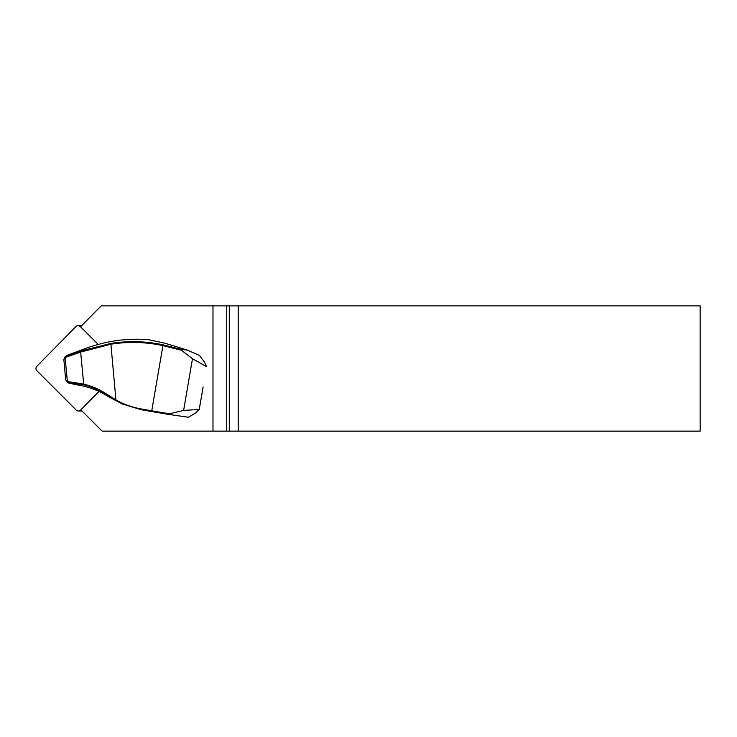 <?xml version="1.0" encoding="UTF-8"?>
<svg xmlns="http://www.w3.org/2000/svg" width="737" height="737" viewBox="0 0 737 737"><rect width="100%" height="100%" fill="white"/><g stroke="black" fill="none" stroke-linecap="round" stroke-linejoin="round"><path stroke-width="1.11" d="M80.563 326.813L101.199 305.864L212.984 305.864L212.984 431.136L102.148 431.136L80.858 409.846M203.108 386.98L202.095 392.876M83.769 384.843L80.646 352.083L65.114 357.5L67.426 382.19L65.704 379.73L67.279 381.499L83.548 384.115C92.3 386.133 100.776 389.947 108.947 395.585L115.939 399.942C123.871 404.383 132.31 407.377 141.264 408.943L151.656 410.758A39.144 0.811 9.7 0 0 169.556 413.779L183.624 410.426L199.193 409.431L195.83 412.803L188.414 417.253L168.948 414.452A38.361 0.792 -170.3 0 1 151.619 411.522L141.228 409.717L122.167 403.922L108.661 396.211C99.91 390.315 91.609 386.52 83.769 384.843L66.8 381.867L68.605 383.129M64.828 357.012L63.879 359.582L65.63 356.561L84.331 350.093L110.863 343.451A144.12 143.052 90 0 1 163.07 344.842L180.906 349.31L187.438 350.139L199.552 355.492L204.582 362.245L206.553 366.639L192.477 358.744L181.403 350.241L162.822 345.607A143.346 142.278 -90 0 0 110.9 344.216L115.939 399.924M212.984 431.136L226.729 431.136L226.729 305.864L212.984 305.864M226.729 431.136L229.281 431.136L229.281 305.864L226.729 305.864M238.217 431.136L700.15 431.136L700.15 305.864L238.217 305.864L238.217 431.136L229.281 431.136M229.281 305.864L238.217 305.864M180.906 349.31L181.403 350.241M199.193 409.431L202.647 389.762M199.239 409.367L202.583 390.131M187.438 350.139L164.996 343.23L149.031 339.775A146.552 145.465 -90 0 0 94.106 345.644L90.872 346.583A146.727 145.631 -90 0 0 86.561 348.104L67.27 355.252L64.819 357.003M68.624 383.111L79.403 385.294A78.371 77.781 90 0 1 94.594 389.569L97.984 390.923A78.537 77.956 90 0 1 108.459 396.699L108.947 395.585M108.459 396.699L123.024 404.309M110.863 343.451L110.9 344.216L80.646 352.083L80.794 351.319M169.556 413.779L168.948 414.452M67.684 381.591L69.84 383.636M65.482 357.325L67.27 355.252M81.973 410.96A3.132 3.105 90 0 1 81.466 410.997L78.435 410.997A3.132 3.105 -90 0 1 76.243 410.094L36.868 370.711A3.132 3.105 90 0 1 36.85 366.28L75.939 326.602A3.132 3.105 -90 0 1 80.333 326.592L98.196 344.446M78.435 410.997A3.132 3.105 -90 0 0 80.637 410.076L99.025 391.411M78.15 325.68L81.171 325.68A3.132 3.105 90 0 1 81.641 325.717M183.624 410.426L192.477 358.744M86.561 348.104L84.221 350.849M151.619 411.522L163.07 344.842M79.403 385.294L77.063 382.899M141.228 409.717L141.264 408.943M115.654 400.624L115.939 399.942M65.704 379.988L63.833 359.315"/></g></svg>
